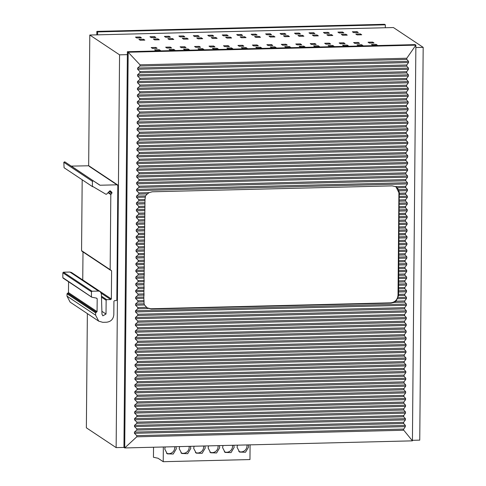 <?xml version="1.0" encoding="UTF-8"?>
<svg xmlns="http://www.w3.org/2000/svg" width="486" height="486" viewBox="0 0 486 486"><rect width="100%" height="100%" fill="white"/><g stroke="black" fill="none" stroke-linecap="round" stroke-linejoin="round"><path stroke-width="0.73" d="M71.169 166.115L88.665 165.787L89.795 35.028L119.562 54.833L116.136 447.618L123.942 447.43L127.393 51.71L415.105 44.621L415.876 45.137L406.794 58.247L140.011 64.82L139.974 65.999L137.623 68.04L137.611 69.243L139.907 71.551L139.895 72.754L137.562 74.777L137.55 75.986L139.846 78.289L139.84 79.497L137.502 81.52L137.489 82.729L139.792 85.032L139.78 86.241L137.441 88.264L137.435 89.467L139.731 91.775L139.719 92.984L137.386 95.007L137.374 96.21L139.67 98.518L139.664 99.721L137.325 101.744L137.313 102.953L139.616 105.262L139.604 106.464L137.265 108.487L137.259 109.696L139.555 111.999L139.543 113.208L137.21 115.231L137.198 116.44L139.494 118.742L139.482 119.951L137.149 121.974L137.137 123.177L139.439 125.485L139.427 126.688L137.088 128.711L137.082 129.92L139.379 132.228L139.367 133.431L137.034 135.454L137.022 136.663L139.318 138.966L139.306 140.175L136.973 142.198L136.961 143.406L139.257 145.709L139.251 146.918L136.912 148.941L136.906 150.144L139.203 152.452L139.19 153.661L136.858 155.684L136.845 156.887L139.142 159.195L139.13 160.398L136.797 162.421L136.785 163.63L139.081 165.933L139.075 167.141L136.736 169.164L136.73 170.373L139.026 172.676L139.014 173.885L136.681 175.908L136.669 177.111L138.966 179.419L138.953 180.628L136.621 182.651L136.609 183.854L138.905 186.162L138.899 187.365L136.56 189.388L136.548 190.597L138.85 192.906L138.838 194.108L147.392 193.896L145.478 195.913L144.992 199.491L138.789 199.643L136.493 197.34L136.499 196.131L138.838 194.108M412.432 440.316L419.746 440.14L423.178 47.355L393.411 27.544L89.795 35.028M116.136 447.618L86.368 427.814L87.365 313.604M119.562 54.833L127.368 54.645M415.858 47.531L423.178 47.355M361.706 34.785L357.082 34.901L355.782 34.032L360.405 33.923L361.706 34.785M358.297 32.513L353.668 32.629L352.368 31.766L356.997 31.651L358.297 32.513M347.247 35.144L342.624 35.253L341.324 34.391L345.947 34.275L347.247 35.144M343.839 32.872L339.21 32.987L337.91 32.119L342.539 32.009L343.839 32.872M332.788 35.496L328.165 35.612L326.865 34.749L331.488 34.634L332.788 35.496M329.38 33.23L324.751 33.34L323.451 32.477L328.08 32.362L329.38 33.23M318.336 35.855L313.707 35.97L312.407 35.101L317.036 34.992L318.336 35.855M314.922 33.583L310.293 33.698L308.993 32.835L313.622 32.72L314.922 33.583M303.878 36.213L299.248 36.322L297.948 35.46L302.578 35.344L303.878 36.213M300.463 33.941L295.834 34.056L294.534 33.188L299.163 33.078L300.463 33.941M289.419 36.565L284.79 36.681L283.49 35.818L288.119 35.703L289.419 36.565M286.005 34.299L281.382 34.409L280.082 33.546L284.705 33.431L286.005 34.299M274.961 36.924L270.331 37.039L269.031 36.171L273.661 36.061L274.961 36.924M271.546 34.652L266.923 34.767L265.623 33.905L270.246 33.789L271.546 34.652M260.502 37.282L255.873 37.392L254.573 36.529L259.202 36.414L260.502 37.282M257.088 35.01L252.465 35.126L251.165 34.257L255.788 34.148L257.088 35.01M246.044 37.635L241.421 37.75L240.12 36.887L244.744 36.772L246.044 37.635M242.629 35.369L238.006 35.478L236.706 34.615L241.329 34.5L242.629 35.369M231.585 37.993L226.962 38.108L225.662 37.24L230.285 37.13L231.585 37.993M228.177 35.721L223.548 35.836L222.248 34.974L226.877 34.858L228.177 35.721M217.127 38.351L212.504 38.461L211.203 37.598L215.827 37.483L217.127 38.351M213.719 36.079L209.089 36.195L207.789 35.326L212.418 35.211L213.719 36.079M202.668 38.704L198.045 38.819L196.745 37.957L201.368 37.841L202.668 38.704M199.26 36.438L194.631 36.547L193.331 35.685L197.96 35.569L199.26 36.438M188.216 39.062L183.587 39.178L182.286 38.309L186.916 38.194L188.216 39.062M184.802 36.79L180.172 36.906L178.872 36.043L183.501 35.928L184.802 36.79M173.757 39.421L169.128 39.53L167.828 38.667L172.457 38.552L173.757 39.421M170.343 37.149L165.714 37.264L164.414 36.395L169.043 36.28L170.343 37.149M159.299 39.773L154.669 39.888L153.369 39.026L157.999 38.91L159.299 39.773M155.885 37.501L151.261 37.616L149.961 36.754L154.584 36.638L155.885 37.501M141.426 37.859L136.803 37.975L135.503 37.112L140.126 36.997L141.426 37.859M144.84 40.131L140.211 40.247L138.911 39.378L143.54 39.263L144.84 40.131M151.195 47.555L152.495 48.418L157.124 48.302L155.824 47.44L151.195 47.555M154.609 49.821L155.909 50.69L160.538 50.574L159.238 49.712L154.609 49.821M169.067 49.469L170.367 50.331L174.996 50.216L173.696 49.353L169.067 49.469M184.826 49.973L189.449 49.864L188.149 48.995L183.526 49.11L184.826 49.973M184.741 46.723L180.112 46.838L181.412 47.707L186.041 47.592L184.741 46.723L184.729 47.622M165.653 47.197L166.953 48.059L171.582 47.95L170.282 47.081L165.653 47.197M197.984 48.752L199.284 49.621L203.907 49.505L202.607 48.643L197.984 48.752M194.57 46.486L195.87 47.349L200.499 47.233L199.199 46.37L194.57 46.486M209.029 46.127L210.329 46.99L214.958 46.881L213.658 46.012L209.029 46.127M212.443 48.4L213.743 49.262L218.366 49.147L217.066 48.284L212.443 48.4M226.901 48.041L228.201 48.904L232.824 48.794L231.524 47.926L226.901 48.041M223.487 45.769L224.787 46.638L229.41 46.522L228.11 45.66L223.487 45.769M237.946 45.417L239.246 46.279L243.869 46.164L242.569 45.301L237.946 45.417M241.354 47.683L242.654 48.551L247.283 48.436L245.983 47.573L241.354 47.683M255.812 47.33L257.112 48.193L261.741 48.078L260.441 47.215L255.812 47.33M252.404 45.058L253.704 45.921L258.327 45.812L257.027 44.943L252.404 45.058M266.863 44.7L268.163 45.569L272.786 45.453L271.486 44.591L266.863 44.7M270.271 46.972L271.571 47.835L276.2 47.725L274.9 46.856L270.271 46.972M284.729 46.613L286.029 47.482L290.658 47.367L289.358 46.504L284.729 46.613M281.315 44.348L282.615 45.21L287.244 45.095L285.944 44.232L281.315 44.348M295.774 43.989L297.074 44.852L301.703 44.742L300.403 43.874L295.774 43.989M299.188 46.261L300.488 47.124L305.117 47.008L303.817 46.146L299.188 46.261M314.861 43.521L310.232 43.631L311.532 44.499L316.161 44.384L314.861 43.521L314.849 44.414M313.646 45.903L314.946 46.765L319.569 46.656L318.269 45.787L313.646 45.903M328.105 45.544L329.405 46.413L334.028 46.298L332.728 45.435L328.105 45.544M324.691 43.278L325.991 44.141L330.62 44.026L329.32 43.163L324.691 43.278M368.066 42.209L369.366 43.072L373.989 42.956L372.689 42.094L368.066 42.209M371.474 44.475L372.774 45.344L377.403 45.228L376.103 44.366L371.474 44.475M353.608 42.561L354.908 43.43L359.531 43.315L358.231 42.452L353.608 42.561M339.149 42.92L340.449 43.783L345.078 43.673L343.778 42.804L339.149 42.92M342.563 45.192L343.863 46.055L348.486 45.939L347.186 45.077L342.563 45.192M361.645 44.718L357.022 44.834L358.322 45.696L362.945 45.587L361.645 44.718L361.639 45.617M360.405 33.923L360.399 34.816M356.997 31.651L356.985 32.55M345.947 34.275L345.941 35.174M342.539 32.009L342.527 32.902M331.488 34.634L331.482 35.533M328.08 32.362L328.074 33.261M317.036 34.992L317.024 35.885M313.622 32.72L313.616 33.619M302.578 35.344L302.565 36.243M299.163 33.078L299.157 33.971M288.119 35.703L288.113 36.602M284.705 33.431L284.699 34.33M273.661 36.061L273.654 36.954M270.246 33.789L270.24 34.688M259.202 36.414L259.196 37.313M255.788 34.148L255.782 35.041M244.744 36.772L244.737 37.671M241.329 34.5L241.323 35.399M230.285 37.13L230.279 38.023M226.877 34.858L226.865 35.751M215.827 37.483L215.82 38.382M212.418 35.211L212.406 36.11M201.368 37.841L201.362 38.74M197.96 35.569L197.948 36.468M186.916 38.194L186.903 39.093M183.501 35.928L183.495 36.821M172.457 38.552L172.445 39.451M169.043 36.28L169.037 37.179M157.999 38.91L157.993 39.803M154.584 36.638L154.578 37.537M140.126 36.997L140.12 37.89M143.54 39.263L143.534 40.162M155.818 48.333L155.824 47.44M159.226 50.605L159.238 49.712M173.684 50.252L173.696 49.353M188.143 49.894L188.149 48.995M170.276 47.98L170.282 47.081M202.601 49.536L202.607 48.643M199.187 47.264L199.199 46.37M213.646 46.911L213.658 46.012M217.06 49.183L217.066 48.284M231.518 48.825L231.524 47.926M228.104 46.553L228.11 45.66M242.563 46.2L242.569 45.301M245.977 48.466L245.983 47.573M260.435 48.114L260.441 47.215M257.021 45.842L257.027 44.943M271.48 45.484L271.486 44.591M274.894 47.756L274.9 46.856M289.346 47.397L289.358 46.504M285.938 45.131L285.944 44.232M300.397 44.773L300.403 43.874M303.805 47.045L303.817 46.146M318.263 46.686L318.269 45.787M332.722 46.328L332.728 45.435M329.308 44.062L329.32 43.163M372.683 42.993L372.689 42.094M376.097 45.259L376.103 44.366M358.225 43.345L358.231 42.452M343.766 43.704L343.778 42.804M347.18 45.976L347.186 45.077M96.823 34.858L96.854 31.39L97.625 31.906L97.601 34.834M96.854 31.39L384.566 24.3L385.337 24.816L97.625 31.906M385.337 24.816L385.313 27.745M396.066 186.934L398.915 192.735L398.022 295.178C397.542 299.728 395.063 302.286 390.58 302.839L391.023 303.13L394.274 302.401L396.072 301.15L398.556 295.555L399.134 196.399L407.365 196.198L405.646 194.272L405.658 193.07L407.414 190.664L407.426 189.455L405.701 187.529L405.713 186.326L407.475 183.921L407.487 182.712L405.761 180.792L405.774 179.583L407.535 177.177L407.541 175.968L405.822 174.049L405.834 172.84L407.59 170.434L407.602 169.231L405.883 167.305L405.889 166.103L407.651 163.697L407.663 162.488L405.938 160.562L405.95 159.359L407.711 156.954L407.718 155.745L405.998 153.825L406.01 152.616L407.766 150.21L407.778 149.002L406.059 147.082L406.065 145.873L407.827 143.467L407.839 142.264L406.114 140.339L406.126 139.13L407.888 136.724L407.894 135.521L406.175 133.595L406.187 132.392L407.942 129.987L407.954 128.778L406.235 126.858L406.241 125.649L408.003 123.244L408.015 122.035L406.29 120.115L406.302 118.906L408.064 116.5L408.07 115.297L406.351 113.372L406.363 112.163L408.118 109.757L408.131 108.554L406.411 106.628L406.418 105.426L408.179 103.02L408.191 101.811L406.466 99.885L406.478 98.682L408.24 96.277L408.246 95.068L406.527 93.148L406.539 91.939L408.295 89.533L408.307 88.324L406.588 86.405L406.594 85.196L408.355 82.79L408.368 81.587L406.642 79.661L406.654 78.459L408.416 76.053L408.428 74.844L406.703 72.918L406.715 71.715L408.477 69.31L408.483 68.101L406.764 66.181L406.776 64.972L408.532 62.566L408.544 61.358L406.806 59.42L406.794 58.247M407.365 196.198L407.353 197.401L399.121 197.608M399.073 203.142L407.311 202.941L405.585 201.016L405.597 199.807L407.353 197.401M407.311 202.941L407.298 204.144L399.067 204.351M399.018 209.885L407.25 209.679L405.524 207.759L405.537 206.55L407.298 204.144M407.25 209.679L407.238 210.888L399.006 211.088M399.273 213.445L405.476 213.293L407.238 210.888M405.476 213.293L405.47 214.502L399.267 214.654M399.219 220.188L405.421 220.037L407.177 217.631L407.189 216.422L405.47 214.502M405.421 220.037L405.409 221.239L399.206 221.397M398.842 230.109L407.074 229.908L405.348 227.983L405.36 226.78L407.122 224.368L407.128 223.165L405.409 221.239M407.074 229.908L407.061 231.111L398.83 231.318M398.781 236.852L407.013 236.646L405.294 234.726L405.3 233.517L407.061 231.111M407.013 236.646L407.001 237.854L398.769 238.055M398.72 243.595L406.952 243.389L405.233 241.469L405.245 240.26L407.001 237.854M406.952 243.389L406.946 244.598L398.714 244.798M398.982 247.155L405.184 247.003L406.946 244.598M405.184 247.003L405.172 248.206L398.97 248.364M398.921 253.899L405.124 253.747L406.885 251.341L406.897 250.132L405.172 248.206M405.124 253.747L405.117 254.95L398.909 255.101M398.544 263.819L406.776 263.612L405.057 261.693L405.069 260.484L406.825 258.078L406.837 256.875L405.117 254.95M406.776 263.612L406.77 264.821L398.532 265.022M398.49 270.562L406.721 270.356L404.996 268.436L405.008 267.227L406.77 264.821M406.721 270.356L406.709 271.565L398.477 271.765M398.684 280.865L404.893 280.714L406.648 278.308L406.661 277.099L404.941 275.179L404.947 273.97L406.709 271.565M404.893 280.714L404.881 281.916L398.678 282.068M398.629 287.609L404.832 287.451L406.594 285.045L406.6 283.842L404.881 281.916M404.832 287.451L404.82 288.66L398.617 288.812M397.931 297.535L406.484 297.323L404.765 295.403L404.771 294.194L406.533 291.788L406.545 290.585L404.82 288.66M406.484 297.323L406.472 298.532L397.439 298.756M127.393 51.71L128.17 52.227L415.876 45.137L412.426 440.851L403.35 429.691L405.354 426.629L405.367 425.42L403.647 423.494L403.653 422.291L405.415 419.886L405.427 418.677L403.702 416.757L403.714 415.548L405.476 413.143L405.482 411.934L403.763 410.014L403.775 408.805L405.531 406.399L405.543 405.196L403.823 403.271L403.83 402.068L405.591 399.656L405.603 398.453L403.878 396.527L403.89 395.325L405.652 392.919L405.658 391.71L403.939 389.79L403.951 388.581L405.707 386.176L405.719 384.967L404 383.047L404.006 381.838L405.767 379.432L405.78 378.23L404.054 376.304L404.066 375.095L405.828 372.689L405.834 371.486L404.115 369.56L404.127 368.358L405.883 365.952L405.895 364.743L404.176 362.823L404.182 361.614L405.944 359.209L405.956 358L404.231 356.08L404.243 354.871L406.004 352.465L406.01 351.257L404.291 349.337L404.303 348.128L406.059 345.722L406.071 344.519L404.352 342.594L404.358 341.391L406.12 338.985L406.132 337.776L404.407 335.85L404.419 334.647L406.181 332.242L406.193 331.033L404.467 329.113L404.48 327.904L406.235 325.498L406.247 324.29L404.528 322.37L404.54 321.161L406.296 318.755L406.308 317.552L404.583 315.627L404.595 314.424L406.357 312.012L406.369 310.809L404.644 308.883L404.656 307.681L406.418 305.275L406.424 304.066L404.704 302.146L404.717 300.937L406.472 298.532M412.426 440.851L124.714 447.946L123.942 447.43M140.011 64.82L128.17 52.227L124.714 447.946L136.766 436.811L136.748 435.626L134.434 433.305L134.446 432.097L136.779 430.074L136.791 428.871L134.488 426.562L134.501 425.353L136.839 423.33L136.845 422.127L134.549 419.819L134.561 418.616L136.894 416.593L136.906 415.384L134.61 413.076L134.622 411.873L136.955 409.85L136.967 408.641L134.671 406.339L134.677 405.13L137.016 403.107L137.022 401.898L134.725 399.595L134.737 398.386L137.07 396.363L137.082 395.161L134.786 392.852L134.798 391.649L137.131 389.626L137.143 388.417L134.847 386.109L134.853 384.906L137.192 382.883L137.204 381.674L134.901 379.372L134.914 378.163L137.246 376.14L137.259 374.931L134.962 372.628L134.974 371.419L137.307 369.396L137.319 368.194L135.023 365.885L135.029 364.676L137.368 362.653L137.38 361.45L135.078 359.142L135.09 357.939L137.429 355.916L137.435 354.707L135.138 352.399L135.151 351.196L137.483 349.173L137.495 347.964L135.199 345.661L135.205 344.453L137.544 342.43L137.556 341.227L135.254 338.918L135.266 337.709L137.605 335.686L137.611 334.483L135.315 332.175L135.327 330.972L137.66 328.949L137.672 327.74L135.375 325.432L135.381 324.229L137.72 322.206L137.732 320.997L135.43 318.695L135.442 317.486L137.781 315.463L137.787 314.254L135.491 311.951L135.503 310.742L137.836 308.719L137.848 307.517L135.551 305.208L144.53 304.989L144.075 303.793L143.844 298.264L144.992 199.491M144.075 303.793L135.564 303.999L135.551 305.208M135.564 303.999L137.896 301.982L137.909 300.773L135.606 298.465L135.618 297.262L137.957 295.239L144.16 295.087M144.172 293.878L137.963 294.03L137.957 295.239M137.963 294.03L135.667 291.728L135.679 290.519L138.012 288.496L144.221 288.344M144.227 287.135L138.024 287.287L138.012 288.496M138.024 287.287L135.728 284.984L135.74 283.775L138.073 281.752L138.085 280.55L135.788 278.241L144.02 278.041M144.026 276.832L135.794 277.032L135.788 278.241M135.794 277.032L138.133 275.009L138.139 273.806L135.843 271.498L144.075 271.297M144.087 270.088L135.855 270.295L135.843 271.498M135.855 270.295L138.188 268.272L138.2 267.063L135.904 264.755L135.916 263.552L138.249 261.529L144.451 261.377M144.464 260.168L138.261 260.32L138.249 261.529M138.261 260.32L135.965 258.017L135.971 256.808L138.31 254.786L144.512 254.634M144.524 253.425L138.322 253.583L138.31 254.786M138.322 253.583L136.019 251.274L144.251 251.074M144.263 249.865L136.031 250.065L136.019 251.274M136.031 250.065L138.364 248.042L138.376 246.839L136.08 244.531L144.312 244.33M144.324 243.121L136.092 243.328L136.08 244.531M136.092 243.328L138.425 241.305L138.437 240.096L136.141 237.788L144.372 237.587M144.385 236.378L136.147 236.585L136.141 237.788M136.147 236.585L138.486 234.562L138.498 233.353L136.195 231.05L136.208 229.842L138.546 227.819L144.749 227.667M144.755 226.458L138.553 226.61L138.546 227.819M138.553 226.61L136.256 224.307L136.268 223.098L138.601 221.075L144.804 220.923M144.816 219.715L138.613 219.872L138.601 221.075M138.613 219.872L136.317 217.564L144.549 217.364M144.561 216.155L136.323 216.355L136.317 217.564M136.323 216.355L138.662 214.332L138.674 213.129L136.372 210.821L144.609 210.62M144.615 209.411L136.384 209.618L136.372 210.821M136.384 209.618L138.723 207.595L138.729 206.386L136.432 204.084L144.664 203.877M144.676 202.674L136.445 202.875L136.432 204.084M136.445 202.875L138.777 200.852L138.789 199.643M147.392 193.896L149.166 192.65L152.191 191.794L392.19 185.877L395.397 186.581L397.153 187.742L398.447 189.674L399.449 193.221L405.658 193.07M391.023 303.13L151.17 309.041L147.264 307.972L144.53 304.989M398.022 295.178L398.563 295.537L404.765 295.403M399.134 196.399L399.449 193.221M390.58 302.839L150.727 308.75L146.972 307.772M153.533 447.235L153.448 457.265L158.017 458.243L163.217 461.7L163.345 446.992M163.217 461.7L249.962 459.562L250.09 444.854M233.802 445.255L234.167 447.351L231.05 452.606L225.103 452.43L222.6 447.636L223.007 445.522M248.261 444.897L248.625 446.992L245.509 452.247L239.562 452.071L237.059 447.278L237.466 445.164M175.968 446.683L176.339 448.772L173.216 454.027L167.269 453.851L164.772 449.058L165.173 446.944M190.427 446.324L190.791 448.42L187.675 453.675L181.728 453.499L179.231 448.706L179.632 446.591M204.885 445.966L205.25 448.062L202.133 453.317L196.186 453.14L193.683 448.347L194.09 446.233M219.344 445.613L219.708 447.703L216.592 452.958L210.645 452.782L208.142 447.989L208.549 445.875M224.338 451.816A5.929 5.717 123.6 0 0 232.472 445.285M238.796 451.458A5.929 5.717 123.6 0 0 246.931 444.933M166.504 453.238A5.929 5.717 123.6 0 0 174.638 446.713M180.962 452.885A5.929 5.717 123.6 0 0 189.097 446.355M195.421 452.527A5.929 5.717 123.6 0 0 203.555 446.002M209.879 452.168A5.929 5.717 123.6 0 0 218.014 445.644M110.286 190.846L109.636 190.986L106.653 194.139L105.948 194.254L92.383 186.26L92.431 181.345L93.336 180.841L100.092 185.233L117.26 184.814L117.831 185.385L116.834 299.996L116.251 300.597L114.514 300.64L113.931 301.241L113.815 314.721C113.347 319.187 110.917 321.689 106.519 322.23L102.765 322.321L98.725 321.161L95.596 315.171L95.614 312.826L97.072 311.617L97.188 298.72L96.611 298.149L91.848 297.213L91.423 296.654L91.465 291.831L92.048 291.229L98.518 291.071L100.134 291.533L101.386 293.817L101.975 314.217L102.85 315.815L106.015 314.041L106.136 300.257L106.72 299.662L110.765 299.558L111.349 298.957L111.598 270.817L110.158 269.681L110.814 194.54L111.901 193.215L111.914 192.377L110.371 190.895M96.337 298.155L97.188 298.72L96.611 298.149M89.236 166.358L117.831 185.385M99.764 185.142L71.491 166.206M92.607 186.715L64.073 167.731L63.83 162.318L64.741 161.814L93.336 180.841M92.668 186.758L64.073 167.731M111.021 270.246L81.563 250.655L82.183 179.784M91.848 297.213L62.822 277.627L62.864 272.804L63.447 272.203L69.917 272.045L71.533 272.506L100.134 291.533M63.247 278.186L62.822 277.627M82.748 279.966L82.997 251.791M82.134 251.226L81.563 250.655M64.735 161.808L93.336 180.835M98.725 321.161L70.124 302.134L67.001 296.144L67.019 293.799L68.477 292.59L68.569 281.765M403.55 430.238L136.766 436.811M403.58 429.053L136.748 435.626M405.354 426.629L134.434 433.305M405.367 425.42L134.446 432.097M403.647 423.494L136.779 430.074M403.653 422.291L136.791 428.871M405.415 419.886L134.488 426.562M405.427 418.677L134.501 425.353M403.702 416.757L136.839 423.33M403.714 415.548L136.845 422.127M405.476 413.143L134.549 419.819M405.482 411.934L134.561 418.616M403.763 410.014L136.894 416.593M403.775 408.805L136.906 415.384M405.531 406.399L134.61 413.076M405.543 405.196L134.622 411.873M403.823 403.271L136.955 409.85M403.83 402.068L136.967 408.641M405.591 399.656L134.671 406.339M405.603 398.453L134.677 405.13M403.878 396.527L137.016 403.107M403.89 395.325L137.022 401.898M405.652 392.919L134.725 399.595M405.658 391.71L134.737 398.386M403.939 389.79L137.07 396.363M403.951 388.581L137.082 395.161M405.707 386.176L134.786 392.852M405.719 384.967L134.798 391.649M404 383.047L137.131 389.626M404.006 381.838L137.143 388.417M405.767 379.432L134.847 386.109M405.78 378.23L134.853 384.906M404.054 376.304L137.192 382.883M404.066 375.095L137.204 381.674M405.828 372.689L134.901 379.372M405.834 371.486L134.914 378.163M404.115 369.56L137.246 376.14M404.127 368.358L137.259 374.931M405.883 365.952L134.962 372.628M405.895 364.743L134.974 371.419M404.176 362.823L137.307 369.396M404.182 361.614L137.319 368.194M405.944 359.209L135.023 365.885M405.956 358L135.029 364.676M404.231 356.08L137.368 362.653M404.243 354.871L137.38 361.45M406.004 352.465L135.078 359.142M406.01 351.257L135.09 357.939M404.291 349.337L137.429 355.916M404.303 348.128L137.435 354.707M406.059 345.722L135.138 352.399M406.071 344.519L135.151 351.196M404.352 342.594L137.483 349.173M404.358 341.391L137.495 347.964M406.12 338.985L135.199 345.661M406.132 337.776L135.205 344.453M404.407 335.85L137.544 342.43M404.419 334.647L137.556 341.227M406.181 332.242L135.254 338.918M406.193 331.033L135.266 337.709M404.467 329.113L137.605 335.686M404.48 327.904L137.611 334.483M406.235 325.498L135.315 332.175M406.247 324.29L135.327 330.972M404.528 322.37L137.66 328.949M404.54 321.161L137.672 327.74M406.296 318.755L135.375 325.432M406.308 317.552L135.381 324.229M404.583 315.627L137.72 322.206M404.595 314.424L137.732 320.997M406.357 312.012L135.43 318.695M406.369 310.809L135.442 317.486M404.644 308.883L137.781 315.463M404.656 307.681L137.787 314.254M406.418 305.275L135.491 311.951M406.424 304.066L135.503 310.742M407.487 182.712L136.56 189.388M407.475 183.921L136.548 190.597M405.761 180.792L138.899 187.365M405.774 179.583L138.905 186.162M407.535 177.177L136.609 183.854M407.541 175.968L136.621 182.651M405.822 174.049L138.953 180.628M405.834 172.84L138.966 179.419M407.59 170.434L136.669 177.111M407.602 169.231L136.681 175.908M405.883 167.305L139.014 173.885M405.889 166.103L139.026 172.676M407.651 163.697L136.73 170.373M407.663 162.488L136.736 169.164M405.938 160.562L139.075 167.141M405.95 159.359L139.081 165.933M407.711 156.954L136.785 163.63M407.718 155.745L136.797 162.421M405.998 153.825L139.13 160.398M406.01 152.616L139.142 159.195M407.766 150.21L136.845 156.887M407.778 149.002L136.858 155.684M406.059 147.082L139.19 153.661M406.065 145.873L139.203 152.452M407.827 143.467L136.906 150.144M407.839 142.264L136.912 148.941M406.114 140.339L139.251 146.918M406.126 139.13L139.257 145.709M407.888 136.724L136.961 143.406M407.894 135.521L136.973 142.198M406.175 133.595L139.306 140.175M406.187 132.392L139.318 138.966M407.942 129.987L137.022 136.663M407.954 128.778L137.034 135.454M406.235 126.858L139.367 133.431M406.241 125.649L139.379 132.228M408.003 123.244L137.082 129.92M408.015 122.035L137.088 128.711M406.29 120.115L139.427 126.688M406.302 118.906L139.439 125.485M408.064 116.5L137.137 123.177M408.07 115.297L137.149 121.974M406.351 113.372L139.482 119.951M406.363 112.163L139.494 118.742M408.118 109.757L137.198 116.44M408.131 108.554L137.21 115.231M406.411 106.628L139.543 113.208M406.418 105.426L139.555 111.999M408.179 103.02L137.259 109.696M408.191 101.811L137.265 108.487M406.466 99.885L139.604 106.464M406.478 98.682L139.616 105.262M408.24 96.277L137.313 102.953M408.246 95.068L137.325 101.744M406.527 93.148L139.664 99.721M406.539 91.939L139.67 98.518M408.295 89.533L137.374 96.21M408.307 88.324L137.386 95.007M406.588 86.405L139.719 92.984M406.594 85.196L139.731 91.775M408.355 82.79L137.435 89.467M408.368 81.587L137.441 88.264M406.642 79.661L139.78 86.241M406.654 78.459L139.792 85.032M408.416 76.053L137.489 82.729M408.428 74.844L137.502 81.52M406.703 72.918L139.84 79.497M406.715 71.715L139.846 78.289M408.477 69.31L137.55 75.986M408.483 68.101L137.562 74.777M406.764 66.181L139.895 72.754M406.776 64.972L139.907 71.551M408.532 62.566L137.611 69.243M408.544 61.358L137.623 68.04M406.806 59.42L139.974 65.999M405.713 186.326L395.397 186.581M149.166 192.65L138.85 192.906M148.151 308.464L137.836 308.719M404.704 302.146L394.274 302.401M145.478 195.913L136.499 196.131M136.493 197.34L145.01 197.128M138.777 200.852L144.98 200.7M144.937 206.234L138.729 206.386M138.723 207.595L144.925 207.443M144.877 212.977L138.674 213.129M138.662 214.332L144.864 214.18M144.5 222.898L136.268 223.098M136.256 224.307L144.488 224.101M144.439 229.641L136.208 229.842M136.195 231.05L144.433 230.844M144.7 233.201L138.498 233.353M138.486 234.562L144.688 234.41M144.64 239.944L138.437 240.096M138.425 241.305L144.628 241.147M144.579 246.688L138.376 246.839M138.364 248.042L144.573 247.89M144.208 256.608L135.971 256.808M135.965 258.017L144.196 257.811M144.148 263.345L135.916 263.552M135.904 264.755L144.135 264.554M144.403 266.911L138.2 267.063M138.188 268.272L144.397 268.114M144.348 273.654L138.139 273.806M138.133 275.009L144.336 274.857M144.287 280.392L138.085 280.55M138.073 281.752L144.275 281.601M143.971 283.575L135.74 283.775M135.728 284.984L143.959 284.778M143.911 290.318L135.679 290.519M135.667 291.728L143.899 291.521M143.85 297.055L135.618 297.262M135.606 298.465L143.844 298.264M144.111 300.621L137.909 300.773M144.099 301.824L137.896 301.982M146.401 307.304L137.848 307.517M396.072 301.15L404.717 300.937M398.569 294.346L404.771 294.194M406.533 291.788L398.301 291.995M398.307 290.786L406.545 290.585M406.594 285.045L398.356 285.252M398.368 284.043L406.6 283.842M406.648 278.308L398.417 278.508M398.429 277.299L406.661 277.099M404.941 275.179L398.733 275.331M398.745 274.122L404.947 273.97M404.996 268.436L398.793 268.588M398.806 267.379L405.008 267.227M405.057 261.693L398.854 261.845M398.86 260.642L405.069 260.484M406.825 258.078L398.593 258.285M398.605 257.076L406.837 256.875M406.885 251.341L398.654 251.541M398.666 250.333L406.897 250.132M405.233 241.469L399.03 241.621M399.042 240.412L405.245 240.26M405.294 234.726L399.085 234.878M399.097 233.669L405.3 233.517M405.348 227.983L399.146 228.134M399.158 226.932L405.36 226.78M407.122 224.368L398.891 224.575M398.897 223.366L407.128 223.165M407.177 217.631L398.945 217.831M398.957 216.622L407.189 216.422M405.524 207.759L399.322 207.911M399.334 206.702L405.537 206.55M405.585 201.016L399.383 201.168M399.395 199.965L405.597 199.807M405.646 194.272L399.443 194.424M407.414 190.664L398.897 190.87M398.447 189.674L407.426 189.455M405.701 187.529L397.153 187.742M398.915 192.735L399.437 193.082M150.727 308.75L151.17 309.041M91.465 291.831L62.864 272.804M92.048 291.229L63.447 272.203M98.518 291.071L69.917 272.045M101.89 311.301L106.015 314.041M106.136 300.257L101.483 297.165M106.72 299.662L101.453 296.156M110.765 299.558L101.313 293.271M111.349 298.957L82.754 279.93M110.814 194.54L108.026 192.687M110.996 194.114L108.348 192.347M111.901 193.215L109.216 191.429M111.914 192.377L109.715 190.913M92.431 181.345L63.83 162.318M67.001 296.144L95.596 315.171M95.614 312.826L67.019 293.799M96.204 312.225L67.603 293.198M96.489 312.219L67.894 293.192M97.072 311.617L68.477 292.59M395.792 186.739L396.363 187.122M146.687 307.589L147.264 307.972M110.407 270.161L81.812 251.134M92.638 186.739L64.043 167.713M117.582 184.905L88.987 165.878M91.672 297.134L63.077 278.107"/></g></svg>
